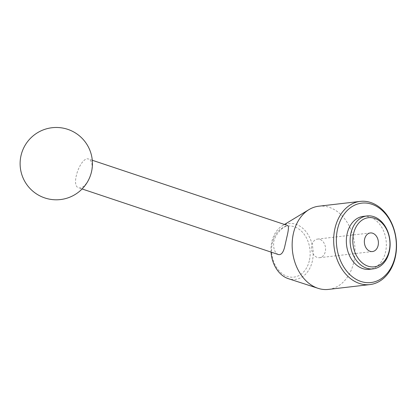 <?xml version="1.0" encoding="UTF-8"?>
<svg xmlns="http://www.w3.org/2000/svg" width="417" height="417" viewBox="0 0 417 417"><rect width="100%" height="100%" fill="white"/><g stroke="black" fill="none" stroke-linecap="round" stroke-linejoin="round"><path stroke-width="0.31" stroke-dasharray="2.08 1.56" d="M320.365 239.561A9.362 6.99 -96.6 0 1 325.568 249.522A9.362 6.99 -96.6 0 1 319.631 257.69A9.362 6.99 -96.6 0 1 316.738 257.226A9.362 6.99 -96.6 0 1 311.535 247.265A9.362 6.99 -96.6 0 1 317.473 239.097A9.362 6.99 -96.6 0 1 320.365 239.561M278.478 254.578C274.704 252.916 273.13 248.6 273.75 241.636C275.616 232.363 286.088 224.742 287.761 225.571M88.425 180.118C85.136 185.935 81.925 188.515 78.787 187.864C70.04 185.94 80.867 155.421 88.936 159.143C92.673 161.415 93.08 167.108 90.166 176.219L88.425 180.118M271.06 252.103A28.127 21.001 -96.6 0 1 271.691 242.413A28.127 21.001 -96.6 0 1 282.262 225.816A28.127 21.001 -96.6 0 1 305.265 230.789A28.127 21.001 -96.6 0 1 312.484 260.526A28.127 21.001 -96.6 0 1 288.408 278.692M309.513 259.885A25.698 19.187 83.4 0 0 285.874 226.473A25.698 19.187 83.4 0 0 277.253 268.47A25.698 19.187 83.4 0 0 309.513 259.885M363.275 216.371A26.652 19.896 -96.6 0 1 386.116 240.546A26.652 19.896 -96.6 0 1 369.426 269.314M318.75 206.212A41.877 31.27 -96.6 0 1 354.643 244.2A41.877 31.27 -96.6 0 1 328.419 289.408M319.631 257.69L372.459 251.555M317.473 239.097L370.301 232.957M92.287 160.258L88.936 159.143M82.097 188.969L78.787 187.864M282.262 225.816L284.477 224.471"/><path stroke-width="0.63" d="M353.434 234.286A24.744 18.478 -96.6 0 1 384.505 226.019A24.744 18.478 -96.6 0 1 376.202 266.463A24.744 18.478 -96.6 0 1 353.434 234.286M350.796 233.822A26.652 19.896 -96.6 0 1 367.049 215.933A26.652 19.896 -96.6 0 1 389.89 240.103A26.652 19.896 -96.6 0 1 373.199 268.871A26.652 19.896 -96.6 0 1 350.796 233.822M373.194 233.426A9.362 6.99 -96.6 0 1 378.396 243.382A9.362 6.99 -96.6 0 1 372.459 251.555A9.362 6.99 -96.6 0 1 364.437 243.064A9.362 6.99 -96.6 0 1 370.301 232.957A9.362 6.99 -96.6 0 1 373.194 233.426M92.287 160.258L287.761 225.571C288.845 226.306 288.58 230.007 286.969 236.668L284.926 245.769C283.565 252.165 281.418 255.105 278.478 254.578L82.097 188.969M369.926 284.587A41.877 31.27 -96.6 0 1 334.726 229.501A41.877 31.27 -96.6 0 1 360.257 201.39A41.877 31.27 -96.6 0 1 396.15 239.379A41.877 31.27 -96.6 0 1 369.926 284.587L328.419 289.408A41.877 31.27 -96.6 0 1 318.098 288.335L288.408 278.692A28.127 21.001 -96.6 0 1 271.06 252.103M337.363 229.97A39.975 29.847 -96.6 0 1 387.549 216.611A39.975 29.847 -96.6 0 1 374.138 281.944A39.975 29.847 -96.6 0 1 337.363 229.97M373.199 268.871L369.426 269.314A26.652 19.896 -96.6 0 1 347.022 234.26A26.652 19.896 -96.6 0 1 363.275 216.371L367.049 215.933M318.098 288.335A41.877 31.27 -96.6 0 1 293.214 234.323A41.877 31.27 -96.6 0 1 308.955 209.621A41.877 31.27 -96.6 0 1 318.75 206.212L360.257 201.39M20.85 156.365A36.17 36.17 0 0 0 67.695 197.955A36.17 36.17 0 0 0 80.288 136.594A36.17 36.17 0 0 0 20.85 156.365M284.477 224.471L308.955 209.621"/></g></svg>
